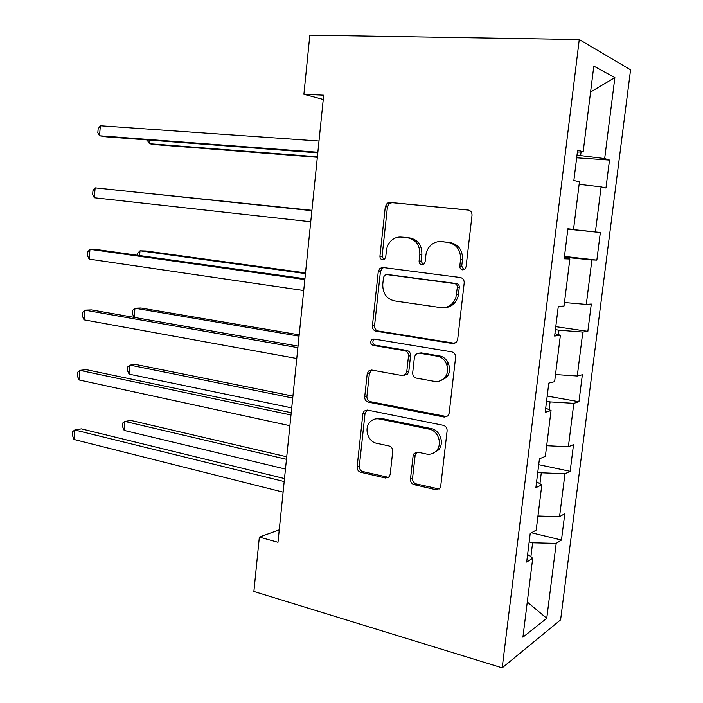 <?xml version="1.0" encoding="UTF-8"?>
<svg xmlns="http://www.w3.org/2000/svg" width="703" height="703" viewBox="0 0 703 703"><rect width="100%" height="100%" fill="white"/><g stroke="black" fill="none" stroke-linecap="round" stroke-linejoin="round"><path stroke-width="1.05" d="M462.53 269.855L464.991 269.029L466.063 266.868L472.012 215.329C472.082 212.341 470.764 210.575 468.066 210.012L389.98 202.42L387.239 203.202L385.306 206.691L379.945 256.182C379.91 258.168 380.754 259.372 382.494 259.785L384.55 259.17L385.745 256.903L386.439 250.496C386.993 246.103 388.882 242.57 392.107 239.899C394.928 237.702 398.056 236.77 401.483 237.104L407.837 237.825C416.009 239.679 420.007 245.25 419.832 254.539L419.102 261.041C419.058 263.063 419.937 264.293 421.738 264.723L423.988 264.012L425.13 261.788L425.86 255.268C426.396 251.041 428.197 247.579 431.255 244.881C434.296 242.359 437.714 241.287 441.51 241.647L448.11 242.403C456.599 244.301 460.755 249.996 460.553 259.46L459.797 266.086C459.744 268.159 460.658 269.407 462.53 269.855M410.482 479.103C410.42 481.95 411.659 483.805 414.199 484.683L435.851 489.71L439.788 488.374L440.728 486.063L447.108 430.877C447.17 427.969 445.887 426.106 443.268 425.297L367.423 410.06L364.119 411.07L362.88 413.768L357.133 466.836C357.08 469.604 358.258 471.405 360.674 472.249L385.534 478.022L389.128 476.88L390.174 474.437L392.731 451.423C392.792 448.602 391.571 446.783 389.084 445.957L376.623 443.268C367.774 441.765 363.697 427.907 370.261 421.756C372.801 419.278 375.806 418.347 379.295 418.962L429.173 429.138C438.083 430.535 442.732 443.936 436.563 450.561C433.786 453.611 430.377 454.762 426.334 454.015L417.881 452.187L414.164 453.409L413.109 455.878L410.482 479.103L412.538 478.374C412.476 481.204 413.716 483.049 416.246 483.919L439.129 489.016M579.272 39.535L309.838 35.15L303.889 94.272L323.688 95.186L277.984 542.285L259.354 537.092L253.88 591.469L502.197 667.85L579.272 39.535L630.565 69.817L560.607 619.861L502.197 667.85M452.688 343.539L456.37 342.282L457.671 339.479L464.208 282.905C464.27 279.952 462.969 278.151 460.289 277.509L382.915 267.491L379.954 268.37L378.276 271.578L372.397 325.928C372.335 328.749 373.539 330.498 376 331.175L452.688 343.539L454.832 343.31M455.606 357.352L449.147 413.223L448.048 415.763L444.217 417.072L368.284 402.125C365.859 401.369 364.664 399.594 364.716 396.8L367.203 373.882L368.548 371.052L371.773 370.068L402.028 375.534L405.473 374.427L406.765 371.659L408.496 356.096C408.557 353.231 407.318 351.438 404.787 350.727L373.196 345.41C370.525 344.154 370.024 342.238 371.694 339.672L373.891 338.995L451.73 351.86C454.375 352.59 455.667 354.417 455.606 357.352M531.512 532.795L561.477 540.045L564.799 513.691L559.562 516.705L564.966 473.769L570.159 471.291L573.534 444.63L568.367 446.783L573.841 403.337L578.956 401.729L582.365 374.752L577.277 376.017L582.822 332.053L587.849 331.333L591.302 304.039L586.302 304.408L591.908 259.908L596.856 260.11L600.344 232.482L595.432 231.92L601.109 186.875L605.968 188.017L609.501 160.064L604.677 158.553L614.879 77.576L593.807 66.117L583.165 151.83L577.629 150.099L573.868 180.478L579.448 181.787L573.534 229.424L567.892 228.783L564.184 258.774L569.861 259.003L564.263 258.168M561.477 540.045L556.196 543.375L546.758 618.297L522.918 637.173L532.716 558.226L526.688 562.04L530.203 533.542L536.204 530.106L541.828 484.824L535.879 487.671L539.447 458.813L545.361 456.352L551.055 410.499L545.194 412.345L548.806 383.117L554.632 381.667L560.396 335.234L554.632 336.052L558.287 306.446L564.026 306.025L569.861 259.003M539.939 483.717L541.292 472.759L537.813 472.021M537.953 516.02L559.562 516.705M541.292 472.759L564.966 473.769M541.828 484.824L536.609 481.757M549.122 409.656L550.08 401.896L546.565 401.264M546.679 445.702L568.367 446.783M550.08 401.896L573.841 403.337M551.055 410.499L545.713 408.162M558.419 334.654L558.973 330.173L555.423 329.645M555.519 374.55L577.277 376.017M558.973 330.173L582.822 332.053M560.396 335.234L554.931 333.635M567.831 258.695L567.971 257.579L564.386 257.166M564.456 302.527L586.302 304.408M567.971 257.579L591.908 259.908M571.486 229.231L567.857 229.055M571.46 229.415L595.432 231.92M579.131 184.327L601.109 186.875M573.534 229.424L567.883 228.879M581.073 151.918L580.616 155.591L576.978 155.337M580.616 155.591L604.677 158.553M590.59 92.023L614.879 77.576M583.165 151.83L577.383 152.076M279.249 529.869L259.354 537.092M303.889 94.272L323.248 99.466M530.87 556.855L532.619 542.786L529.166 541.934M527.276 602.023L546.758 618.297M532.619 542.786L556.196 543.375M532.716 558.226L527.619 554.447M576.671 157.788L609.501 160.064M567.848 229.187L600.344 232.482M564.474 256.419L596.856 260.11M555.792 326.649L587.849 331.333M447.899 362.317L447.609 364.875M446.467 374.822L446.124 377.801M547.206 396.07L578.956 401.729M439.56 434.902L439.472 435.667M438.004 448.409L437.864 449.639M538.726 464.683L570.159 471.291M463.831 269.724L461.73 266.129L462.486 259.521C462.679 250.092 458.549 244.424 450.078 242.526L448.11 242.403M442.213 241.691L450.078 242.526M402.459 237.166L409.919 237.966C418.065 239.811 422.046 245.356 421.87 254.618L421.15 261.094L423.057 264.574M468.76 210.135L392.107 202.684L389.374 203.466L387.441 206.937L382.098 256.252L383.82 259.609M383.706 267.588L382.107 268.397L380.428 271.595L374.558 325.753C374.506 328.556 375.701 330.305 378.152 330.972L454.639 343.284M457.345 287.36C457.389 285.304 456.484 284.047 454.621 283.59L386.773 274.583L384.664 275.224L383.513 277.448L382.784 284.161C382.59 293.248 386.483 298.819 394.48 300.893L440.693 307.598C444.946 308.116 448.699 306.868 451.967 303.828L454.314 300.875L455.904 297.369L457.345 287.36L459.287 287.325C459.331 285.269 458.426 284.012 456.572 283.564L454.621 283.59M388.223 274.592L456.572 283.564M444.322 307.606C447.96 307.615 451.159 306.323 453.918 303.722L456.265 300.787L458.057 296.543L458.488 294.249L456.546 294.32M459.287 287.325L458.488 294.249M371.667 370.05L369.374 373.53L366.896 396.369C366.843 399.155 368.029 400.921 370.455 401.677L446.985 416.633M404.383 375.209L407.555 374.066L408.83 371.307L410.57 355.806C410.622 352.95 409.392 351.166 406.861 350.454L375.358 345.164L373.196 345.41M374.356 339.074L373.855 339.444C372.195 342.001 372.695 343.908 375.358 345.164M434.392 381.377C438.215 381.966 441.519 380.859 444.287 378.038C451.089 371.342 446.554 357.309 437.266 356.201L419.234 353.161L415.772 354.286L414.445 357.106L412.696 372.713C412.635 375.578 413.882 377.388 416.431 378.135L434.392 381.377M439.357 381.114L446.256 377.66C453.048 370.991 448.523 357.01 439.252 355.903L437.266 356.201M419.093 353.143L421.282 352.88L439.252 355.903M416.967 452.099L415.157 455.228L412.538 478.374M432.802 453.382L438.549 449.92C444.709 443.312 440.069 429.964 431.176 428.575L429.173 429.138M376.14 418.821L381.43 418.452L431.176 428.575M367.063 410.007L365.059 413.276L359.33 466.159C359.277 468.919 360.446 470.72 362.853 471.555L388.566 477.399M149.792 140.117L149.475 143.711L155.319 144.642L317.334 157.279M147.744 139.967L147.665 140.881L149.475 143.711L317.387 156.769M317.853 152.235L99.518 135.767L100.362 125.767L319.004 141.013M317.791 152.85L106.091 136.813L99.518 135.767L97.822 132.797L98.156 128.816L100.362 125.767M311.912 210.329L145.117 193.079M311.912 210.364L144.932 193.061M305.524 272.905L145.881 250.98L140.02 250.804L139.598 255.558M305.454 273.581L140.02 250.804L137.779 253.098L137.586 255.268M311.886 210.645L95.142 187.859L311.877 210.689M94.307 197.754L92.638 194.538L92.972 190.601L95.142 187.859L94.307 197.754L310.744 221.779M304.917 278.757L96.557 249.512L89.975 249.319L304.838 279.566M89.149 259.108L87.506 255.655L87.84 251.753L89.975 249.319L89.149 259.108L303.714 290.532M299.188 334.83L140.828 307.993L134.958 308.222L134.15 317.378L298.037 346.096L91.443 309.9L84.861 310.146L297.879 347.66M299.056 336.139L134.958 308.222L132.744 310.26L132.428 313.898L134.15 317.378M292.923 396.114L135.811 364.479L129.932 365.094L129.132 374.163L291.719 407.898M292.729 398.039L129.932 365.094L127.761 366.869L127.445 370.481L129.132 374.163M286.727 456.774L130.846 420.429L124.967 421.431L124.167 430.412L285.471 469.068M286.464 459.305L124.967 421.431L122.823 422.951L122.507 426.528L124.167 430.412M84.044 319.839L82.436 316.157L82.761 312.29L84.861 310.146L84.044 319.839L296.771 358.495M291.227 412.705L86.39 369.681L79.799 370.367L290.998 414.981M78.991 379.963L77.409 376.043L77.725 372.221L79.799 370.367L78.991 379.963L289.9 425.702M284.495 478.558L81.381 428.865L74.79 429.99L284.188 481.546M73.991 439.48L72.435 435.342L72.752 431.554L74.79 429.99L73.991 439.48L283.107 492.144M462.486 259.521L460.553 259.46M443.496 241.779L441.51 241.647M421.15 261.094L419.102 261.041M421.87 254.618L419.832 254.539M409.919 237.966L407.837 237.825M403.584 237.245L401.483 237.104M382.098 256.252L379.945 256.182M387.441 206.937L385.306 206.691M392.107 202.684L389.98 202.42M461.73 266.129L459.797 266.086M378.152 330.972L376 331.175M374.558 325.753L372.397 325.928M380.428 271.595L378.276 271.578M388.9 274.592L386.773 274.583M446.185 416.554L444.217 417.072M370.455 401.677L368.284 402.125M366.896 396.369L364.716 396.8M369.374 373.53L367.203 373.882M408.83 371.307L406.765 371.659M410.57 355.806L408.496 356.096M406.861 350.454L404.787 350.727M421.282 352.88L419.234 353.161M415.157 455.228L413.109 455.878M381.43 418.452L379.295 418.962M387.652 477.302L385.534 478.022M362.853 471.555L360.674 472.249M359.33 466.159L357.133 466.836M365.059 413.276L362.88 413.768M437.837 488.928L435.851 489.71M416.246 483.919L414.199 484.683M389.374 203.466L387.239 203.202M382.107 268.397L379.954 268.37M453.918 303.722L451.967 303.828M370.718 370.709L368.548 371.052M407.555 374.066L405.473 374.427M373.855 339.444L371.694 339.672M446.256 377.66L444.287 378.038M416.211 452.758L414.164 453.409M438.549 449.92L436.563 450.561M366.298 410.596L364.119 411.07"/></g></svg>
